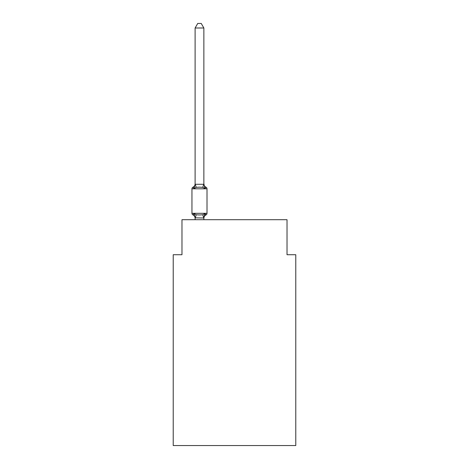 <?xml version="1.0" encoding="UTF-8"?>
<svg xmlns="http://www.w3.org/2000/svg" width="469" height="469" viewBox="0 0 469 469"><rect width="100%" height="100%" fill="white"/><g stroke="black" fill="none" stroke-linecap="round" stroke-linejoin="round"><path stroke-width="0.7" d="M295.775 445.55L295.775 254.72L287.022 254.72L287.022 219.709L181.978 219.709L181.978 254.72L173.225 254.72L173.225 445.55L295.775 445.55M205.504 214.632L206.032 214.89L204.959 213.659L206.032 214.89L204.959 213.659L206.032 214.89L204.959 213.659L206.032 214.89L204.959 213.659L206.032 214.89L204.959 213.659L206.032 214.89L204.959 213.659L203.863 217.997L195.11 217.839L195.11 218.355A3.852 3.852 0 0 0 192.941 214.89A1.753 1.753 0 0 1 191.956 213.319A1.753 1.753 0 0 0 192.941 214.89L194.014 213.659L192.941 214.89A1.753 1.753 0 0 1 191.956 213.319A1.753 1.753 0 0 0 192.941 214.89A1.753 1.753 0 0 1 191.956 213.319A1.753 1.753 0 0 0 192.941 214.89A1.753 1.753 0 0 1 191.956 213.319A1.753 1.753 0 0 0 192.941 214.89A1.753 1.753 0 0 1 191.956 213.319A1.753 1.753 0 0 0 192.941 214.89A1.753 1.753 0 0 1 191.956 213.319A1.753 1.753 0 0 0 192.941 214.89A1.753 1.753 0 0 1 191.956 213.319A1.753 1.753 0 0 0 192.941 214.89A1.753 1.753 0 0 1 191.956 213.319A1.753 1.753 0 0 0 192.941 214.89A1.753 1.753 0 0 1 191.956 213.319A1.753 1.753 0 0 0 192.941 214.89A1.753 1.753 0 0 1 191.956 213.319A1.753 1.753 0 0 0 192.941 214.89A1.753 1.753 0 0 1 191.956 213.319A1.753 1.753 0 0 0 192.941 214.89L194.014 213.659L192.941 214.89L194.014 213.659L192.941 214.89L194.014 213.659L192.941 214.89L194.014 213.659L192.941 214.89L194.014 213.659L192.941 214.89L194.014 213.659L196.2 214.784L199.483 214.96L202.772 214.784L204.959 213.659L206.032 214.89L205.528 214.65M204.959 188.462L202.772 187.336L199.483 187.16L196.2 187.336L194.014 188.462L192.941 187.231A3.852 3.852 0 0 0 195.11 183.766L195.11 184.288L195.11 183.766L195.11 184.288L195.11 183.766L195.11 184.288L195.11 183.766L195.11 184.288L195.11 183.766L195.11 184.288L195.11 183.766L195.11 184.288L203.863 184.288L203.863 183.766L204.959 188.462L206.032 187.231A1.753 1.753 0 0 1 207.011 188.808A1.753 1.753 0 0 0 206.032 187.231A1.753 1.753 0 0 1 207.011 188.808A1.753 1.753 0 0 0 206.032 187.231A1.753 1.753 0 0 1 207.011 188.808A1.753 1.753 0 0 0 206.032 187.231A1.753 1.753 0 0 1 207.011 188.808A1.753 1.753 0 0 0 206.032 187.231A1.753 1.753 0 0 1 207.011 188.808A1.753 1.753 0 0 0 206.032 187.231A1.753 1.753 0 0 1 207.011 188.808L207.011 213.319A1.753 1.753 0 0 1 206.032 214.89A3.852 3.852 0 0 0 203.863 218.355M203.863 217.839L204.273 215.775M203.863 184.129L203.863 27.999L195.11 27.999L195.11 184.129M195.11 217.839L194.014 213.659M195.11 184.288L194.014 188.462L192.941 187.231A1.753 1.753 0 0 0 191.956 188.808L191.956 213.319L207.011 213.319M203.863 219.709L203.863 217.997M195.11 219.709L195.11 217.997M203.863 183.766A3.852 3.852 0 0 0 206.032 187.231M195.11 27.999L197.736 23.45L201.236 23.45L203.863 27.999M207.011 188.808L191.956 188.808M196.2 214.784L195.18 218.015M202.772 214.784L203.792 218.015M195.18 184.106L196.2 187.336M203.792 184.106L202.772 187.336"/></g></svg>
